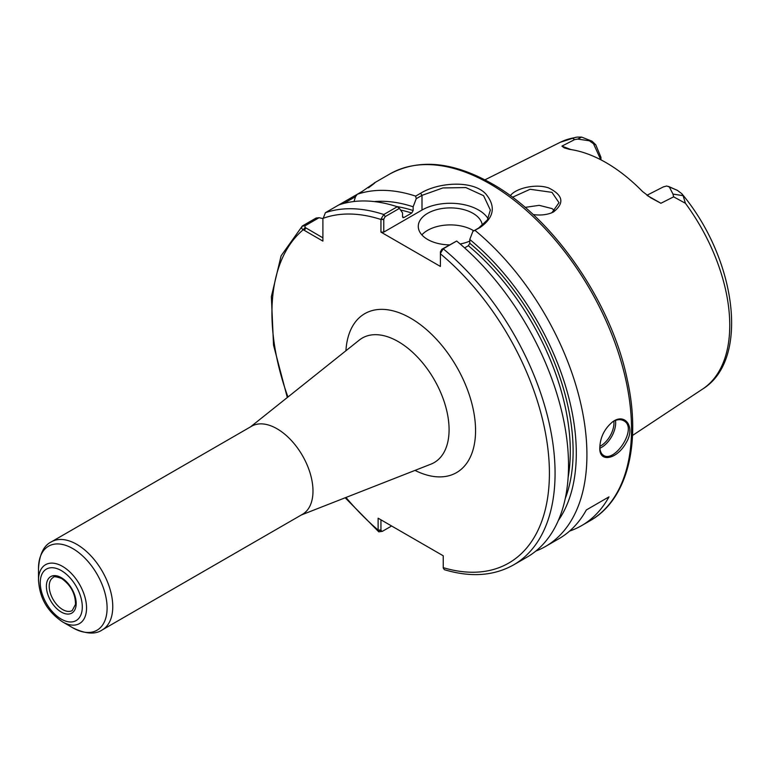 <?xml version="1.0" encoding="UTF-8"?>
<svg xmlns="http://www.w3.org/2000/svg" width="770" height="770" viewBox="0 0 770 770"><rect width="100%" height="100%" fill="white"/><g stroke="black" fill="none" stroke-linecap="round" stroke-linejoin="round"><path stroke-width="1.16" d="M312.986 491.048A50.849 29.356 -120 0 0 290.791 439.872A50.849 29.356 -120 0 0 251.607 426.243L51.378 541.849A50.849 29.356 -120 0 1 76.808 544.361A50.849 29.356 -120 0 1 112.766 606.644A50.849 29.356 -120 0 1 102.227 629.927L302.456 514.331A50.849 29.356 -120 0 0 312.986 491.048M322.9 237.834L305.122 227.458L304.978 225.851L319.069 217.718L316.133 218.026L302.677 225.793C301.195 227.381 301.378 228.69 303.236 229.739L322.9 241.106L322.9 219.566M322.9 219.036L325.421 212.664L362.227 191.412C376.559 181.431 378.628 180.238 368.435 187.832M456.658 241.039L441.816 249.307L440.401 251.828L440.421 253.455L443.202 248.806L456.658 241.039A200.21 115.596 -120 0 1 562.735 415.839A200.21 115.596 -120 0 1 527.065 557.114L513.609 564.882C493.801 575.979 470.72 577.577 444.357 569.684L443.25 568.029L443.231 555.786L378.108 518.191L378.128 530.434L378.782 531.839L382.363 531.348L380.938 530.443L378.128 530.434M380.958 219.123L383.778 219.132L385.192 216.611L399.447 208.381L397.262 206.745L383.807 214.512L380.958 219.123L380.938 232.107L440.401 266.439L440.401 251.828M38.5 580.262C39.53 594.43 44.227 609.34 62.524 621.871A33.976 19.616 -120 0 0 86.548 608.002A33.976 19.616 -120 0 0 62.524 566.393A33.976 19.616 -120 0 0 38.5 580.262L38.5 568.395C39.462 554.342 43.755 545.497 51.378 541.849M535.833 551.07A200.21 115.596 -120 0 0 545.458 546.498L558.914 538.731A200.21 115.596 -120 0 0 586.336 509.952L608.983 496.871A200.21 115.596 60 0 1 581.562 525.65A200.21 115.596 60 0 1 569.598 531.079M608.983 496.871L586.336 509.952M570.878 149.563L561.927 146.117L564.294 147.888L569.463 149.361A144.154 83.227 -120 0 1 642.613 191.595L650.804 197.832L660.91 203.261L647.406 195.609M600.937 157.301L600.937 159.842L600.937 157.301L595.739 144.741L591.995 141.18L581.62 137.099L577.009 137.118L572.524 138.1L574.564 139.64L577.712 139.081L589.348 140.785L593.506 143.74L600.802 159.765M581.668 137.108L577.712 139.081M672.98 194.088L673.635 196.841L685.425 203.28L683.096 195.667L681.729 193.626L677.292 190.296L669.342 186.966L672.98 194.078L683.096 195.667M663.307 186.908L666.724 186.013L669.342 186.966M660.91 203.261L673.635 196.841M574.564 139.64L561.927 146.117M533.138 214.541C539.78 215.494 545.853 214.965 551.349 212.953L553.495 211.971C564.708 203.078 563.082 195.06 548.615 187.909C535.083 183.289 515.159 188.65 510.366 195.705M374.557 182.99L369.071 187.226M343.853 203.405L355.528 196.668L357.261 194.281A200.21 115.596 -120 0 1 415.656 196.129L416.233 198.689L421.999 195.368L442.885 187.947L465.86 187.572L483.579 195.686L490.355 210.056L487.323 220.047L478.622 228.055L472.867 231.385L480.008 227.554C494.109 217.583 496.053 206.399 485.832 193.982C472.905 179.824 438.371 182.259 420.613 193.26L415.656 196.129M319.069 217.718L322.9 218.565M545.458 546.498A200.21 115.596 -120 0 0 581.129 405.222A200.21 115.596 -120 0 0 475.052 230.423M599.811 447.399C598.8 463.521 617.261 459.295 626.202 442.644C635.722 427.109 625.057 412.45 612.593 421.873C604.537 428.64 600.282 437.148 599.811 447.399M304.978 225.851L302.273 226.091L281.117 255.794L271.367 296.623L273.533 345.162L287.306 397.522M397.262 206.745A200.21 115.596 -120 0 0 338.877 204.897M399.447 208.381L402.537 212.905L402.537 216.668L403.952 217.525L411.738 213.03L413.153 210.537L413.153 206.784A190.691 110.091 -120 0 0 374.23 201.576M355.528 196.668L354.007 201.509M413.153 206.784L416.233 198.689M403.095 217.669L403.952 217.525A184.194 106.347 -120 0 0 402.585 217.092M512.464 197.255L530.097 189.276L551.975 192.356L559.001 202.693L552.023 212.568L550.694 213.194M554.862 210.682L551.955 208.574L539.221 205.34L525.101 207.38M472.867 231.385L469.777 239.47L469.777 243.233L468.362 245.717L464.618 247.882M558.337 520.472A190.691 110.091 -120 0 0 469.777 239.47M443.231 567.654A196.206 113.277 -120 0 0 549.405 471.548A196.206 113.277 -120 0 0 440.401 253.811L440.421 253.455M383.778 219.132L383.778 232.107L380.938 232.107M391.632 525.987L382.363 531.348M380.938 530.443L380.938 519.817M473.82 230.827A32.032 18.49 0 0 0 472.963 230.317A32.032 18.49 0 0 0 421.864 234.888M449.488 244.879A32.032 18.49 180 0 1 427.658 239.47A32.032 18.49 180 0 1 418.283 226.39A32.032 18.49 180 0 1 438.053 209.305A32.032 18.49 180 0 1 472.963 213.309A32.032 18.49 180 0 1 482.309 225.543M469.777 241.077A32.032 18.49 180 0 1 460.162 243.984M383.778 232.107L421.999 210.046A40.04 23.119 180 0 1 488.103 218.738M599.897 448.227A20.02 11.56 120 0 0 615.663 422.884A20.02 11.56 120 0 0 615.49 420.42M613.873 421.142A18.817 10.867 -60 0 1 613.969 422.884A18.817 10.867 -60 0 1 599.83 446.379M612.237 422.124C616.472 419.419 620.264 418.947 623.623 420.699C638.311 427.658 614.855 463.126 603.593 455.397C601.216 453.915 599.955 451.085 599.811 446.898M250.5 426.888L359.301 340.08A71.899 41.513 60 0 1 415.636 355.191A71.899 41.513 60 0 1 449.083 429.66A71.899 41.513 60 0 1 430.931 464.146L301.349 514.966M415.001 470.393A91.774 52.986 -120 0 0 475.562 430.594A91.774 52.986 -120 0 0 412.836 319.492A91.774 52.986 -120 0 0 345.923 350.754M305.122 227.458L303.236 229.739A196.206 113.277 -120 0 0 287.951 397.002M345.961 497.468A196.206 113.277 -120 0 0 378.108 530.058L380.938 530.058M383.778 219.488L380.938 219.488A196.206 113.277 -120 0 0 322.89 218.391M62.524 621.871L72.803 627.81A48.51 28.009 -120 0 0 107.097 608.002A48.51 28.009 -120 0 0 72.803 548.596A48.51 28.009 -120 0 0 38.5 568.395M82.294 606.991A29.722 17.161 -120 0 0 61.282 570.58A29.722 17.161 -120 0 0 40.261 582.717A29.722 17.161 -120 0 0 61.282 619.119A29.722 17.161 -120 0 0 82.294 606.991M76.182 603.449A21.069 12.166 -120 0 0 61.282 577.644A21.069 12.166 -120 0 0 46.383 586.249A21.069 12.166 -120 0 0 61.282 612.054A21.069 12.166 -120 0 0 76.182 603.449M49.213 586.249A19.067 11.011 -120 0 0 57.538 605.441A19.067 11.011 -120 0 0 72.226 610.552L75.508 604.344C75.45 593.766 70.84 585.171 61.696 578.559C56.316 576.557 53.477 576.21 53.159 577.519A19.067 11.011 -120 0 0 49.213 586.249M595.739 144.741L593.506 143.74M589.348 140.785L591.995 141.18M676.705 190.084L668.447 186.388M632.516 435.464L702.712 388.994A142.527 82.294 -120 0 0 685.425 203.28M572.524 138.1A142.527 82.294 -120 0 0 560.271 142.286L484.936 179.834M581.562 525.65L590.051 520.741A200.21 115.596 -120 0 0 631.525 429.092A200.21 115.596 -120 0 0 489.951 183.886A200.21 115.596 -120 0 0 389.851 173.972L374.22 182.99M305.815 227.968L304.4 230.423M385.192 216.611L383.807 214.512A200.21 115.596 -120 0 0 325.421 212.664M413.153 210.537A186.196 107.502 -120 0 0 396.54 206.514M411.738 213.03A184.194 106.347 -120 0 0 400.592 210.066M553.495 211.971L552.023 212.568M421.999 210.046L421.999 195.368L420.613 193.26M478.622 228.055L480.008 227.554M441.816 249.307L443.202 248.806A200.21 115.596 -120 0 1 549.279 423.606A200.21 115.596 -120 0 1 513.609 564.882M565.219 498.681A186.196 107.502 -120 0 0 469.777 243.233M568.144 477.352A184.194 106.347 -120 0 0 468.362 245.717M72.803 627.81C85.451 633.999 95.259 634.711 102.227 629.927M663.567 186.783L646.944 195.272M702.712 388.994C750.394 359.58 736.091 258.354 681.729 193.626M560.271 142.286L575.758 137.291M345.181 497.776L378.782 531.839M590.051 520.741C627.463 499.759 641.545 443.308 627.223 379.331C611.245 301.927 553.38 218.083 491.953 183.693C452.914 161.652 418.88 158.408 389.851 173.972"/></g></svg>
